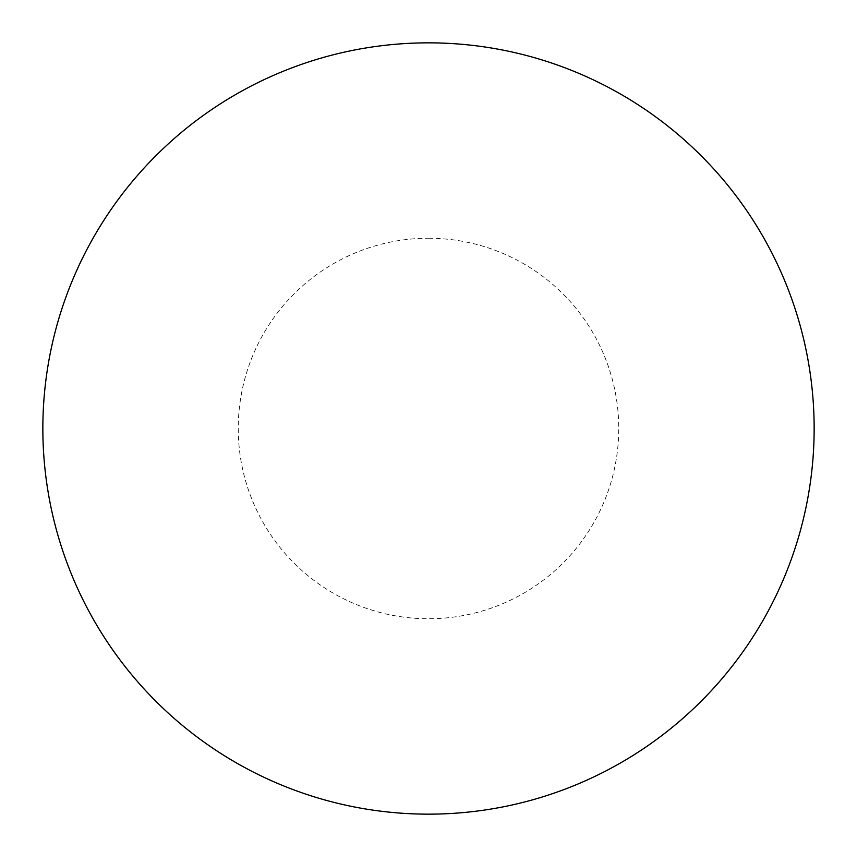<?xml version="1.0" encoding="UTF-8"?>
<svg xmlns="http://www.w3.org/2000/svg" width="857" height="857" viewBox="0 0 857 857"><rect width="100%" height="100%" fill="white"/><g stroke="black" fill="none" stroke-linecap="round" stroke-linejoin="round"><path stroke-width="0.64" stroke-dasharray="4.29 3.21" d="M814.15 428.5A385.65 385.65 0 0 1 235.675 762.484A385.65 385.65 0 0 1 235.675 94.516A385.65 385.65 0 0 1 814.15 428.5A385.65 385.65 0 0 0 428.5 42.85A385.65 385.65 0 0 0 42.85 428.5A385.65 385.65 0 0 1 621.325 94.516A385.65 385.65 0 0 1 621.325 762.484A385.65 385.65 0 0 1 42.85 428.5A385.65 385.65 0 0 0 428.5 814.15A385.65 385.65 0 0 0 814.15 428.5M428.5 42.85A385.65 385.65 0 0 1 814.15 428.5A385.65 385.65 0 0 1 428.5 814.15A385.65 385.65 0 0 1 42.85 428.5A385.65 385.65 0 0 1 428.5 42.85A385.65 385.65 0 0 1 814.15 428.5A385.65 385.65 0 0 1 428.5 814.15M428.5 238.246A190.254 190.254 0 0 1 618.754 428.5A190.254 190.254 0 0 1 428.5 618.754A190.254 190.254 0 0 1 238.246 428.5A190.254 190.254 0 0 1 428.5 238.246"/><path stroke-width="1.29" d="M428.5 42.85A385.65 385.65 0 0 1 814.15 428.5A385.65 385.65 0 0 1 428.5 814.15A385.65 385.65 0 0 1 42.85 428.5A385.65 385.65 0 0 1 428.5 42.85M42.85 428.5A385.65 385.65 0 0 0 428.5 814.15A385.65 385.65 0 0 0 814.15 428.5A385.65 385.65 0 0 0 428.5 42.85A385.65 385.65 0 0 0 42.85 428.5"/></g></svg>
